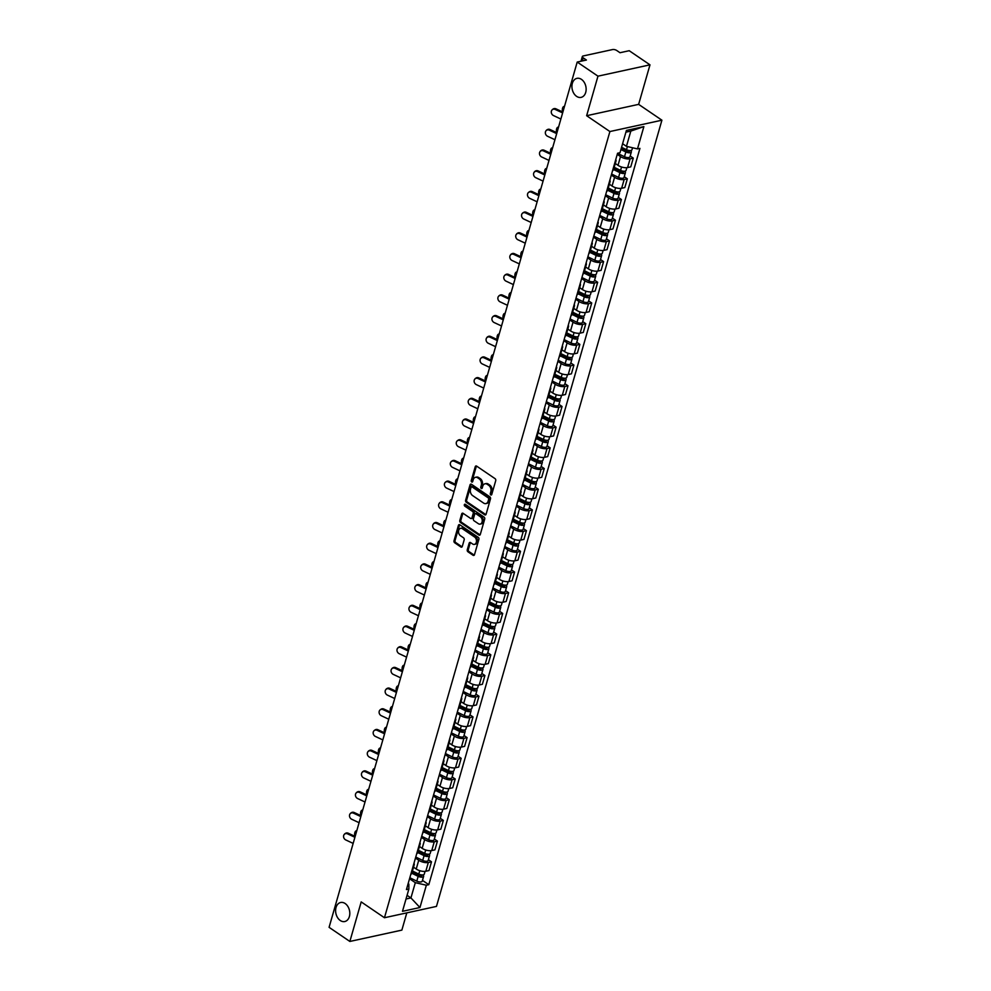 <?xml version="1.0" encoding="UTF-8"?>
<svg xmlns="http://www.w3.org/2000/svg" width="991" height="991" viewBox="0 0 991 991"><rect width="100%" height="100%" fill="white"/><g stroke="black" fill="none" stroke-linecap="round" stroke-linejoin="round"><path stroke-width="1.49" d="M490.78 494.918A1.041 0.743 -102.3 0 0 491.747 494.497L495.723 480.66A1.499 1.065 -102.3 0 0 495.066 478.653L476.634 466.117A1.499 1.065 -102.3 0 0 475.234 466.724L471.27 480.561A1.041 0.743 -102.3 0 0 472.707 481.527L473.215 479.743A4.782 3.419 -102.3 0 1 475.482 477.303A4.782 3.419 -102.3 0 1 477.687 477.811L479.223 478.851A4.782 3.419 -102.3 0 1 481.304 485.243L480.796 487.039A1.041 0.743 -102.3 0 0 482.233 488.018L482.741 486.222A4.782 3.419 -102.3 0 1 484.995 483.781A4.782 3.419 -102.3 0 1 487.213 484.289L488.749 485.33A4.782 3.419 -102.3 0 1 490.83 491.722L490.322 493.518A1.041 0.743 -102.3 0 0 490.78 494.918M345.141 903.519A9.737 6.962 -102.3 0 0 340.631 902.504A9.737 6.962 -102.3 0 0 335.602 910.395A9.737 6.962 -102.3 0 0 340.272 920.503A9.737 6.962 -102.3 0 0 344.781 921.531A9.737 6.962 -102.3 0 0 349.811 913.628A9.737 6.962 -102.3 0 0 345.141 903.519M581.469 79.379A9.737 6.962 -102.3 0 0 576.96 78.351A9.737 6.962 -102.3 0 0 571.918 86.254A9.737 6.962 -102.3 0 0 576.589 96.35A9.737 6.962 -102.3 0 0 581.098 97.378A9.737 6.962 -102.3 0 0 586.139 89.475A9.737 6.962 -102.3 0 0 581.469 79.379M467.269 549.782A1.499 1.065 -102.3 0 0 467.925 551.776L473.091 555.294A1.499 1.065 -102.3 0 0 474.491 554.687L478.901 539.327A1.499 1.065 -102.3 0 0 478.244 537.32L459.812 524.784A1.499 1.065 -102.3 0 0 458.412 525.391L454.014 540.752A1.499 1.065 -102.3 0 0 454.658 542.758L460.902 547.007A1.499 1.065 -102.3 0 0 462.301 546.4L464.184 539.822A1.499 1.065 -102.3 0 0 463.54 537.828L460.443 535.71A4.001 2.849 -102.3 0 1 458.523 531.572A4.001 2.849 -102.3 0 1 460.592 528.327A4.001 2.849 -102.3 0 1 462.438 528.748L474.578 536.998A4.001 2.849 -102.3 0 1 476.485 541.148A4.001 2.849 -102.3 0 1 474.429 544.393A4.001 2.849 -102.3 0 1 472.583 543.972L470.552 542.597A1.499 1.065 -102.3 0 0 469.152 543.204L467.269 549.782L468.309 549.547A1.499 1.065 -102.3 0 0 468.966 551.553L474.132 555.071A1.499 1.065 -102.3 0 0 474.268 555.146M586.635 115.712L638.638 104.365L649.985 64.836L597.969 76.171L586.635 115.712L609.899 131.543L384.458 917.74L361.195 901.909L349.86 941.45L329.086 927.328L577.208 62.049L586.412 60.042L583.179 57.837L582.287 60.934M597.969 76.171L577.208 62.049M484.71 514.8A1.499 1.065 -102.3 0 0 486.11 514.193L490.508 498.82A1.499 1.065 -102.3 0 0 489.864 496.825L471.431 484.277A1.499 1.065 -102.3 0 0 470.031 484.884L465.621 500.257A1.499 1.065 -102.3 0 0 466.278 502.251L484.71 514.8L485.751 514.564A1.499 1.065 -102.3 0 0 485.875 514.639M484.71 519.073L480.301 534.434A1.499 1.065 -102.3 0 1 478.901 535.041L460.468 522.505A1.499 1.065 -102.3 0 1 459.812 520.51L461.707 513.933A1.499 1.065 -102.3 0 1 463.094 513.326L470.576 518.404A1.499 1.065 -102.3 0 0 471.976 517.798L473.227 513.437A1.499 1.065 -102.3 0 0 472.571 511.443L464.791 506.141A1.041 0.743 -102.3 0 1 465.312 504.32L484.054 517.079A1.499 1.065 -102.3 0 1 484.71 519.073M649.985 64.836L629.211 50.714L620.007 52.721L616.774 50.516A3.047 1.276 16 0 0 612.611 49.55L583.166 55.967A3.047 1.276 16 0 0 582.336 56.549A3.047 1.276 16 0 0 583.179 57.837M638.638 104.365L661.914 120.196L436.474 906.406L384.458 917.74M349.86 941.45L401.863 930.115L406.805 912.872M615.745 159.613A6.999 2.948 -164 0 1 616.018 160.963A6.999 2.948 -164 0 1 615.077 161.967M615.287 163.49L618.012 165.336A6.999 2.948 16 0 0 627.588 167.566L630.103 158.808A6.999 2.948 -164 0 1 620.515 156.578L617.257 154.361M630.103 158.808L633.274 158.114L630.189 156.008M612.562 170.712A6.999 2.948 16 0 0 613.503 169.721L616.018 160.963M627.588 167.566L630.759 166.872L633.274 158.114M609.812 180.312A6.999 2.948 -164 0 1 610.084 181.663A6.999 2.948 -164 0 1 609.131 182.654M624.256 176.708L627.34 178.814L624.169 179.495A6.999 2.948 -164 0 1 614.581 177.278L611.311 175.06M606.628 191.412A6.999 2.948 16 0 0 607.57 190.408L610.084 181.663M609.354 184.19L612.079 186.035A6.999 2.948 16 0 0 621.654 188.253L624.826 187.559L627.34 178.814M603.878 201.012A6.999 2.948 -164 0 1 604.138 202.35A6.999 2.948 -164 0 1 603.197 203.353M618.322 197.407L621.407 199.501L618.235 200.194A6.999 2.948 -164 0 1 608.647 197.977L605.377 195.747M600.695 212.111A6.999 2.948 16 0 0 601.636 211.108L604.138 202.35M603.42 204.877L606.133 206.735A6.999 2.948 16 0 0 615.721 208.952L618.892 208.259L621.407 199.501M597.945 221.699A6.999 2.948 -164 0 1 598.205 223.049A6.999 2.948 -164 0 1 597.263 224.053M612.388 218.107L615.473 220.2L612.302 220.894A6.999 2.948 -164 0 1 602.714 218.677L599.444 216.447M594.761 232.811A6.999 2.948 16 0 0 595.702 231.807L598.205 223.049M597.486 225.576L600.199 227.422A6.999 2.948 16 0 0 609.787 229.652L612.958 228.958L615.473 220.2M592.011 242.399A6.999 2.948 -164 0 1 592.271 243.749A6.999 2.948 -164 0 1 591.33 244.752M606.455 238.794L609.539 240.9L606.368 241.593A6.999 2.948 -164 0 1 596.78 239.364L593.51 237.146M588.827 253.498A6.999 2.948 16 0 0 589.769 252.507L592.271 243.749M591.553 246.276L594.266 248.122A6.999 2.948 16 0 0 603.853 250.351L607.025 249.658L609.539 240.9M586.077 263.098A6.999 2.948 -164 0 1 586.338 264.448A6.999 2.948 -164 0 1 585.396 265.439M600.509 259.493L603.606 261.599L600.435 262.293A6.999 2.948 -164 0 1 590.847 260.063L587.576 257.846M582.881 274.197A6.999 2.948 16 0 0 583.823 273.194L586.338 264.448M585.619 266.975L588.332 268.821A6.999 2.948 16 0 0 597.92 271.038L601.091 270.357L603.606 261.599M580.131 283.798A6.999 2.948 -164 0 1 580.404 285.135A6.999 2.948 -164 0 1 579.462 286.139M594.575 280.193L597.672 282.286L594.501 282.98A6.999 2.948 -164 0 1 584.913 280.763L581.643 278.533M576.948 294.897A6.999 2.948 16 0 0 577.889 293.893L580.404 285.135M579.685 287.663L582.398 289.521A6.999 2.948 16 0 0 591.986 291.738L595.157 291.044L597.672 282.286M574.198 304.485A6.999 2.948 -164 0 1 574.47 305.835A6.999 2.948 -164 0 1 573.529 306.838M588.642 300.892L591.738 302.986L588.555 303.68A6.999 2.948 -164 0 1 578.979 301.462L575.709 299.232M571.014 315.596A6.999 2.948 16 0 0 571.956 314.593L574.47 305.835M573.739 308.362L576.465 310.22A6.999 2.948 16 0 0 586.053 312.438L589.224 311.744L591.738 302.986M568.264 325.184A6.999 2.948 -164 0 1 568.537 326.535A6.999 2.948 -164 0 1 567.595 327.538M582.708 321.58L585.792 323.685L582.621 324.379A6.999 2.948 -164 0 1 573.046 322.149L569.775 319.932M565.081 336.296A6.999 2.948 16 0 0 566.022 335.292L568.537 326.535M567.806 329.062L570.531 330.907A6.999 2.948 16 0 0 580.119 333.137L583.29 332.443L585.792 323.685M562.331 345.884A6.999 2.948 -164 0 1 562.603 347.234A6.999 2.948 -164 0 1 561.662 348.225M576.774 342.279L579.859 344.385L576.688 345.079A6.999 2.948 -164 0 1 567.112 342.849L563.842 340.631M559.147 356.983A6.999 2.948 16 0 0 560.088 355.992L562.603 347.234M561.872 349.761L564.597 351.607A6.999 2.948 16 0 0 574.185 353.824L577.357 353.143L579.859 344.385M556.397 366.583A6.999 2.948 -164 0 1 556.669 367.921A6.999 2.948 -164 0 1 555.728 368.925M570.841 362.979L573.925 365.084L570.754 365.766A6.999 2.948 -164 0 1 561.166 363.548L557.908 361.331M553.213 377.682A6.999 2.948 16 0 0 554.155 376.679L556.669 367.921M555.939 370.448L558.664 372.306A6.999 2.948 16 0 0 568.252 374.524L571.423 373.83L573.925 365.084M550.463 387.27A6.999 2.948 -164 0 1 550.736 388.621A6.999 2.948 -164 0 1 549.794 389.624M564.907 383.678L567.992 385.772L564.82 386.465A6.999 2.948 -164 0 1 555.233 384.248L551.975 382.018M547.28 398.382A6.999 2.948 16 0 0 548.221 397.379L550.736 388.621M550.005 391.148L552.73 393.006A6.999 2.948 16 0 0 562.306 395.223L565.489 394.529L567.992 385.772M544.53 407.97A6.999 2.948 -164 0 1 544.802 409.32A6.999 2.948 -164 0 1 543.861 410.324M558.974 404.365L562.058 406.471L558.887 407.165A6.999 2.948 -164 0 1 549.299 404.947L546.041 402.718M541.346 419.082A6.999 2.948 16 0 0 542.288 418.078L544.802 409.32M544.071 411.847L546.797 413.693A6.999 2.948 16 0 0 556.372 415.923L559.543 415.229L562.058 406.471M538.596 428.669A6.999 2.948 -164 0 1 538.856 430.02A6.999 2.948 -164 0 1 537.915 431.023M553.04 425.065L556.124 427.171L552.953 427.864A6.999 2.948 -164 0 1 543.365 425.635L540.095 423.417M535.413 439.769A6.999 2.948 16 0 0 536.354 438.778L538.856 430.02M538.138 432.547L540.863 434.392A6.999 2.948 16 0 0 550.439 436.622L553.61 435.929L556.124 427.171M532.663 449.369A6.999 2.948 -164 0 1 532.923 450.707A6.999 2.948 -164 0 1 531.981 451.71M547.106 445.764L550.191 447.87L547.02 448.551A6.999 2.948 -164 0 1 537.432 446.334L534.161 444.117M529.479 460.468A6.999 2.948 16 0 0 530.42 459.465L532.923 450.707M532.204 453.246L534.917 455.092A6.999 2.948 16 0 0 544.505 457.309L547.676 456.616L550.191 447.87M526.729 470.056A6.999 2.948 -164 0 1 526.989 471.406A6.999 2.948 -164 0 1 526.048 472.41M541.173 466.464L544.257 468.557L541.086 469.251A6.999 2.948 -164 0 1 531.498 467.034L528.228 464.804M523.545 481.168A6.999 2.948 16 0 0 524.487 480.164L526.989 471.406M526.271 473.933L528.983 475.791A6.999 2.948 16 0 0 538.571 478.009L541.743 477.315L544.257 468.557M520.795 490.756A6.999 2.948 -164 0 1 521.055 492.106A6.999 2.948 -164 0 1 520.114 493.109M535.239 487.163L538.324 489.257L535.152 489.95A6.999 2.948 -164 0 1 525.564 487.733L522.294 485.503M517.612 501.867A6.999 2.948 16 0 0 518.553 500.864L521.055 492.106M520.337 494.633L523.05 496.479A6.999 2.948 16 0 0 532.638 498.708L535.809 498.015L538.324 489.257M514.862 511.455A6.999 2.948 -164 0 1 515.122 512.805A6.999 2.948 -164 0 1 514.18 513.809M529.293 507.85L532.39 509.956L529.219 510.65A6.999 2.948 -164 0 1 519.631 508.42L516.361 506.203M511.666 522.554A6.999 2.948 16 0 0 512.607 521.563L515.122 512.805M514.403 515.332L517.116 517.178A6.999 2.948 16 0 0 526.704 519.408L529.875 518.714L532.39 509.956M508.916 532.155A6.999 2.948 -164 0 1 509.188 533.505A6.999 2.948 -164 0 1 508.247 534.496M523.359 528.55L526.456 530.656L523.285 531.337A6.999 2.948 -164 0 1 513.697 529.12L510.427 526.902M505.732 543.254A6.999 2.948 16 0 0 506.674 542.25L509.188 533.505M508.47 536.032L511.183 537.878A6.999 2.948 16 0 0 520.77 540.095L523.942 539.414L526.456 530.656M502.982 552.854A6.999 2.948 -164 0 1 503.255 554.192A6.999 2.948 -164 0 1 502.313 555.195M517.426 549.249L520.523 551.343L517.339 552.037A6.999 2.948 -164 0 1 507.764 549.819L504.493 547.589M499.798 563.953A6.999 2.948 16 0 0 500.74 562.95L503.255 554.192M502.524 556.719L505.249 558.577A6.999 2.948 16 0 0 514.837 560.795L518.008 560.101L520.523 551.343M497.048 573.541A6.999 2.948 -164 0 1 497.321 574.891A6.999 2.948 -164 0 1 496.38 575.895M511.492 569.949L514.577 572.042L511.406 572.736A6.999 2.948 -164 0 1 501.83 570.519L498.56 568.289M493.865 584.653A6.999 2.948 16 0 0 494.806 583.649L497.321 574.891M496.59 577.419L499.315 579.264A6.999 2.948 16 0 0 508.903 581.494L512.074 580.8L514.577 572.042M491.115 594.241A6.999 2.948 -164 0 1 491.387 595.591A6.999 2.948 -164 0 1 490.446 596.594M505.559 590.636L508.643 592.742L505.472 593.436A6.999 2.948 -164 0 1 495.896 591.206L492.626 588.988M487.931 605.34A6.999 2.948 16 0 0 488.873 604.349L491.387 595.591M490.656 598.118L493.382 599.964A6.999 2.948 16 0 0 502.97 602.194L506.141 601.5L508.643 592.742M485.181 614.94A6.999 2.948 -164 0 1 485.454 616.291A6.999 2.948 -164 0 1 484.512 617.282M499.625 611.336L502.71 613.441L499.538 614.135A6.999 2.948 -164 0 1 489.95 611.905L486.692 609.688M481.998 626.039A6.999 2.948 16 0 0 482.939 625.036L485.454 616.291M484.723 618.818L487.448 620.663A6.999 2.948 16 0 0 497.036 622.881L500.207 622.199L502.71 613.441M479.248 635.64A6.999 2.948 -164 0 1 479.52 636.978A6.999 2.948 -164 0 1 478.579 637.981M493.691 632.035L496.776 634.129L493.605 634.822A6.999 2.948 -164 0 1 484.017 632.605L480.759 630.375M476.064 646.739A6.999 2.948 16 0 0 477.005 645.736L479.52 636.978M478.789 639.505L481.515 641.363A6.999 2.948 16 0 0 491.09 643.58L494.274 642.886L496.776 634.129M473.314 656.327A6.999 2.948 -164 0 1 473.587 657.677A6.999 2.948 -164 0 1 472.645 658.681M487.758 652.735L490.842 654.828L487.671 655.522A6.999 2.948 -164 0 1 478.083 653.304L474.825 651.075M470.13 667.438A6.999 2.948 16 0 0 471.072 666.435L473.587 657.677M472.856 660.204L475.581 662.062A6.999 2.948 16 0 0 485.156 664.28L488.328 663.586L490.842 654.828M467.38 677.026A6.999 2.948 -164 0 1 467.641 678.377A6.999 2.948 -164 0 1 466.699 679.38M481.824 673.422L484.909 675.528L481.737 676.221A6.999 2.948 -164 0 1 472.15 673.991L468.879 671.774M464.197 688.138A6.999 2.948 16 0 0 465.138 687.135L467.641 678.377M466.922 680.904L469.647 682.749A6.999 2.948 16 0 0 479.223 684.979L482.394 684.285L484.909 675.528M461.447 697.726A6.999 2.948 -164 0 1 461.707 699.076A6.999 2.948 -164 0 1 460.765 700.067M475.891 694.121L478.975 696.227L475.804 696.921A6.999 2.948 -164 0 1 466.216 694.691L462.946 692.474M458.263 708.825A6.999 2.948 16 0 0 459.205 707.834L461.707 699.076M460.988 701.603L463.701 703.449A6.999 2.948 16 0 0 473.289 705.666L476.46 704.985L478.975 696.227M455.513 718.425A6.999 2.948 -164 0 1 455.773 719.763A6.999 2.948 -164 0 1 454.832 720.767M469.957 714.821L473.041 716.927L469.87 717.608A6.999 2.948 -164 0 1 460.282 715.391L457.012 713.173M452.33 729.525A6.999 2.948 16 0 0 453.271 728.521L455.773 719.763M455.055 722.29L457.768 724.148A6.999 2.948 16 0 0 467.356 726.366L470.527 725.672L473.041 716.927M449.58 739.113A6.999 2.948 -164 0 1 449.84 740.463A6.999 2.948 -164 0 1 448.898 741.466M464.023 735.52L467.108 737.614L463.937 738.307A6.999 2.948 -164 0 1 454.349 736.09L451.078 733.86M446.396 750.224A6.999 2.948 16 0 0 447.337 749.221L449.84 740.463M449.121 742.99L451.834 744.848A6.999 2.948 16 0 0 461.422 747.065L464.593 746.372L467.108 737.614M443.634 759.812A6.999 2.948 -164 0 1 443.906 761.162A6.999 2.948 -164 0 1 442.965 762.166M458.077 756.207L461.174 758.313L458.003 759.007A6.999 2.948 -164 0 1 448.415 756.79L445.145 754.56M440.45 770.924A6.999 2.948 16 0 0 441.391 769.92L443.906 761.162M443.188 763.689L445.9 765.535A6.999 2.948 16 0 0 455.488 767.765L458.66 767.071L461.174 758.313M437.7 780.512A6.999 2.948 -164 0 1 437.972 781.862A6.999 2.948 -164 0 1 437.031 782.865M452.144 776.907L455.241 779.013L452.069 779.706A6.999 2.948 -164 0 1 442.481 777.477L439.211 775.259M434.516 791.611A6.999 2.948 16 0 0 435.458 790.62L437.972 781.862M437.254 784.389L439.967 786.235A6.999 2.948 16 0 0 449.555 788.464L452.726 787.771L455.241 779.013M431.766 801.211A6.999 2.948 -164 0 1 432.039 802.561A6.999 2.948 -164 0 1 431.097 803.552M446.21 797.606L449.307 799.712L446.123 800.394A6.999 2.948 -164 0 1 436.548 798.176L433.278 795.959M428.583 812.31A6.999 2.948 16 0 0 429.524 811.307L432.039 802.561M431.308 805.088L434.033 806.934A6.999 2.948 16 0 0 443.621 809.152L446.792 808.458L449.307 799.712M425.833 821.898A6.999 2.948 -164 0 1 426.105 823.248A6.999 2.948 -164 0 1 425.164 824.252M440.277 818.306L443.361 820.399L440.19 821.093A6.999 2.948 -164 0 1 430.614 818.876L427.344 816.646M422.649 833.01A6.999 2.948 16 0 0 423.591 832.006L426.105 823.248M425.374 825.776L428.1 827.634A6.999 2.948 16 0 0 437.688 829.851L440.859 829.157L443.361 820.399M419.899 842.598A6.999 2.948 -164 0 1 420.172 843.948A6.999 2.948 -164 0 1 419.23 844.951M434.343 839.005L437.427 841.099L434.256 841.793A6.999 2.948 -164 0 1 424.681 839.575L421.41 837.345M416.715 853.709A6.999 2.948 16 0 0 417.657 852.706L420.172 843.948M419.441 846.475L422.166 848.321A6.999 2.948 16 0 0 431.754 850.551L434.925 849.857L437.427 841.099M413.965 863.297A6.999 2.948 -164 0 1 414.238 864.648A6.999 2.948 -164 0 1 413.297 865.651M428.409 859.692L431.494 861.798L428.323 862.492A6.999 2.948 -164 0 1 418.735 860.262L415.477 858.045M410.782 874.396A6.999 2.948 16 0 0 411.723 873.405L414.238 864.648M413.507 867.175L416.232 869.02A6.999 2.948 16 0 0 425.82 871.25L428.992 870.556L431.494 861.798M622.596 143.72L626.448 146.346L630.821 131.085L625.903 132.162M406.025 898.998L410.931 897.92L415.316 882.671L426.353 885.223L419.961 907.521L402.482 911.324L408.874 889.038L406.434 889.571L617.566 153.246L620.019 152.713L626.411 130.428L643.877 126.613L637.486 148.91L626.448 146.346M426.353 885.223L428.793 884.69L639.938 148.377L637.486 148.91M609.899 131.543L661.914 120.196M407.078 895.307L410.931 897.92L419.961 907.521M408.143 883.588L408.862 884.071L408.874 889.038M415.316 882.671L409.543 878.744M422.476 880.392L428.793 884.69M643.877 126.613L630.821 131.085M491.709 494.608A1.041 0.743 -102.3 0 1 491.363 493.295L491.87 491.499A4.782 3.419 -102.3 0 0 489.789 485.107L488.749 485.33M484.995 483.781L486.036 483.558A4.782 3.419 -102.3 0 1 488.253 484.054L489.789 485.107M475.482 477.303L476.522 477.08A4.782 3.419 -102.3 0 1 478.727 477.575L480.263 478.628A4.782 3.419 -102.3 0 1 482.344 485.02L481.837 486.816A1.041 0.743 -102.3 0 0 482.183 488.129M476.51 466.043A1.499 1.065 -102.3 0 0 476.275 466.488L472.311 480.325A1.041 0.743 -102.3 0 0 472.657 481.651M471.295 484.203A1.499 1.065 -102.3 0 0 471.072 484.661L466.662 500.021A1.499 1.065 -102.3 0 0 467.318 502.028L485.751 514.564M488.662 499.278A1.041 0.743 -102.3 0 0 488.216 497.878L472.026 486.866A1.041 0.743 -102.3 0 0 471.047 487.299L470.514 489.182A4.782 3.419 -102.3 0 0 472.596 495.574L483.658 503.106A4.782 3.419 -102.3 0 0 485.863 503.614A4.782 3.419 -102.3 0 0 488.129 501.173L488.662 499.278L489.703 499.055A1.041 0.743 -102.3 0 0 489.257 497.655L488.216 497.878M471.543 486.767L472.583 486.531A1.041 0.743 -102.3 0 1 473.066 486.643L489.257 497.655M485.863 503.614L486.903 503.378A4.782 3.419 -102.3 0 0 489.17 500.938L488.129 501.173M489.703 499.055L489.17 500.938M462.97 513.251A1.499 1.065 -102.3 0 0 462.747 513.697L460.852 520.275A1.499 1.065 -102.3 0 0 461.509 522.282L479.941 534.818A1.499 1.065 -102.3 0 0 480.065 534.892M471.27 518.566L472.311 518.343A1.499 1.065 -102.3 0 0 473.017 517.575L474.268 513.214A1.499 1.065 -102.3 0 0 473.611 511.22L465.832 505.918L464.791 506.141M465.423 504.394A1.041 0.743 -102.3 0 0 465.832 505.918M478.331 523.682A4.001 2.849 -102.3 0 0 480.177 524.103A4.001 2.849 -102.3 0 0 482.245 520.87A4.001 2.849 -102.3 0 0 480.325 516.72L476.052 513.809A1.499 1.065 -102.3 0 0 474.652 514.416L473.401 518.776A1.499 1.065 -102.3 0 0 474.057 520.783L478.331 523.682M480.177 524.103L481.217 523.88A4.001 2.849 -102.3 0 0 483.286 520.634A4.001 2.849 -102.3 0 0 481.366 516.497L480.325 516.72M475.358 513.648L476.398 513.425A1.499 1.065 -102.3 0 1 477.092 513.586L481.366 516.497M470.428 542.523A1.499 1.065 -102.3 0 0 470.192 542.969L468.309 549.547M474.429 544.393L475.469 544.158A4.001 2.849 -102.3 0 0 477.526 540.925A4.001 2.849 -102.3 0 0 475.618 536.775L474.578 536.998M460.592 528.327L461.633 528.104A4.001 2.849 -102.3 0 1 463.478 528.525L475.618 536.775M459.688 524.71A1.499 1.065 -102.3 0 0 459.452 525.156L455.055 540.529A1.499 1.065 -102.3 0 0 455.699 542.523L461.942 546.772A1.499 1.065 -102.3 0 0 462.079 546.846M564.461 106.508A3.506 1.809 -90.2 0 0 564.114 106.446A3.506 1.809 -90.2 0 0 562.529 108.341A3.506 1.809 -90.2 0 0 562.665 111.958M621.171 148.687L626.808 151.437A1.821 0.768 16 0 0 629.434 151.45A1.821 0.768 16 0 0 628.926 150.682L629.558 150.545M620.923 149.554L625.854 151.957A3.803 1.598 16 0 0 631.341 151.995A3.803 1.598 16 0 0 630.499 150.533M617.542 153.345L624.491 156.739A3.803 1.598 16 0 0 629.966 156.776L631.341 151.995M628.988 150.471L628.591 151.846M621.568 147.3L626.51 149.703A3.803 1.598 16 0 0 631.985 149.74L632.555 147.758M562.615 112.912L555.121 109.406A3.506 2.973 -122 0 0 553.374 115.513L560.869 119.019M552.396 109.493L553.275 108.936A3.506 2.973 58 0 1 556.013 108.849L562.863 112.057M558.528 127.207A3.506 1.809 -90.2 0 0 558.181 127.145A3.506 1.809 -90.2 0 0 556.583 129.041A3.506 1.809 -90.2 0 0 556.731 132.658M613.801 168.681L620.874 172.137A1.821 0.768 16 0 0 623.5 172.149A1.821 0.768 16 0 0 622.992 171.369L623.624 171.232M613.553 169.548L619.92 172.657A3.803 1.598 16 0 0 625.408 172.694A3.803 1.598 16 0 0 624.565 171.232M611.608 174.044L618.557 177.439A3.803 1.598 16 0 0 624.033 177.476L625.408 172.694M623.054 171.17L622.658 172.533M614.197 167.293L620.577 170.402A3.803 1.598 16 0 0 626.052 170.44L626.845 167.677M552.594 147.894A3.506 1.809 -90.2 0 0 552.247 147.832A3.506 1.809 -90.2 0 0 550.649 149.728A3.506 1.809 -90.2 0 0 550.798 153.357M607.867 189.38L614.94 192.824A1.821 0.768 16 0 0 617.566 192.849A1.821 0.768 16 0 0 617.059 192.068L617.69 191.932M607.619 190.247L613.986 193.356A3.803 1.598 16 0 0 619.474 193.394A3.803 1.598 16 0 0 618.632 191.932M605.674 194.744L612.624 198.138A3.803 1.598 16 0 0 618.099 198.163L619.474 193.394M617.12 191.87L616.724 193.233M608.263 187.993L614.643 191.102A3.803 1.598 16 0 0 620.118 191.139L620.911 188.377M556.682 133.612L549.187 130.106A3.506 2.973 -122 0 0 547.441 136.213L554.935 139.719M546.45 130.193L547.342 129.635A3.506 2.973 58 0 1 550.079 129.548L556.93 132.757M550.748 154.311L543.254 150.805A3.506 2.973 -122 0 0 541.507 156.9L549.002 160.406M540.516 150.892L541.408 150.335A3.506 2.973 58 0 1 544.146 150.248L550.996 153.456M546.648 168.594A3.506 1.809 -90.2 0 0 546.314 168.532A3.506 1.809 -90.2 0 0 544.716 170.427A3.506 1.809 -90.2 0 0 544.864 174.057M601.933 210.067L609.007 213.523A1.821 0.768 16 0 0 611.633 213.548A1.821 0.768 16 0 0 611.125 212.768L611.757 212.631M601.686 210.947L608.053 214.056A3.803 1.598 16 0 0 613.54 214.093A3.803 1.598 16 0 0 612.686 212.631M599.741 215.431L606.69 218.825A3.803 1.598 16 0 0 612.165 218.862L613.54 214.093M611.187 212.57L610.79 213.932M602.33 208.68L608.697 211.801A3.803 1.598 16 0 0 614.185 211.826L614.977 209.076M540.714 189.293A3.506 1.809 -90.2 0 0 540.38 189.231A3.506 1.809 -90.2 0 0 538.782 191.127A3.506 1.809 -90.2 0 0 538.931 194.756M596 230.767L603.073 234.223A1.821 0.768 16 0 0 605.699 234.235A1.821 0.768 16 0 0 605.191 233.467L605.823 233.331M595.752 231.634L602.119 234.756A3.803 1.598 16 0 0 607.594 234.78A3.803 1.598 16 0 0 606.752 233.319M593.807 236.131L600.757 239.525A3.803 1.598 16 0 0 606.232 239.562L607.594 234.78M605.253 233.257L604.857 234.632M596.396 229.379L602.763 232.489A3.803 1.598 16 0 0 608.251 232.526L609.044 229.763M534.781 209.993A3.506 1.809 -90.2 0 0 534.446 209.931A3.506 1.809 -90.2 0 0 532.848 211.826A3.506 1.809 -90.2 0 0 532.997 215.443M590.066 251.466L597.139 254.922A1.821 0.768 16 0 0 599.766 254.935A1.821 0.768 16 0 0 599.258 254.154L599.889 254.018M589.806 252.333L596.186 255.443A3.803 1.598 16 0 0 601.661 255.48A3.803 1.598 16 0 0 600.819 254.018M587.874 256.83L594.823 260.224A3.803 1.598 16 0 0 600.298 260.261L601.661 255.48M599.32 253.956L598.923 255.319M590.463 250.079L596.83 253.188A3.803 1.598 16 0 0 602.317 253.225L603.11 250.463M544.815 174.998L537.32 171.505A3.506 2.973 -122 0 0 535.574 177.6L543.068 181.105M534.583 171.579L535.474 171.034A3.506 2.973 58 0 1 538.212 170.947L545.062 174.143M538.881 195.698L531.387 192.192A3.506 2.973 -122 0 0 529.628 198.299L537.134 201.805M528.649 192.279L529.541 191.721A3.506 2.973 58 0 1 532.266 191.635L539.129 194.843M532.947 216.397L525.453 212.892A3.506 2.973 -122 0 0 523.694 218.999L531.201 222.504M522.715 212.978L523.607 212.421A3.506 2.973 58 0 1 526.332 212.334L533.195 215.542M528.847 230.68A3.506 1.809 -90.2 0 0 528.513 230.618A3.506 1.809 -90.2 0 0 526.915 232.513A3.506 1.809 -90.2 0 0 527.051 236.143M584.12 272.166L591.193 275.609A1.821 0.768 16 0 0 593.832 275.634A1.821 0.768 16 0 0 593.324 274.854L593.956 274.718M583.872 273.033L590.252 276.142A3.803 1.598 16 0 0 595.727 276.179A3.803 1.598 16 0 0 594.885 274.718M581.928 277.53L588.877 280.924A3.803 1.598 16 0 0 594.365 280.949L595.727 276.179M593.386 274.656L592.99 276.018M584.529 270.778L590.896 273.888A3.803 1.598 16 0 0 596.371 273.925L597.164 271.162M527.014 237.097L519.519 233.591A3.506 2.973 -122 0 0 517.76 239.686L525.267 243.191M516.782 233.678L517.674 233.12A3.506 2.973 58 0 1 520.399 233.034L527.262 236.242M522.914 251.38A3.506 1.809 -90.2 0 0 522.579 251.318A3.506 1.809 -90.2 0 0 520.981 253.213A3.506 1.809 -90.2 0 0 521.117 256.842M578.187 292.853L585.26 296.309A1.821 0.768 16 0 0 587.898 296.334A1.821 0.768 16 0 0 587.39 295.553L588.022 295.417M577.939 293.732L584.318 296.842A3.803 1.598 16 0 0 589.794 296.879A3.803 1.598 16 0 0 588.951 295.417M575.994 298.229L582.943 301.611A3.803 1.598 16 0 0 588.431 301.648L589.794 296.879M587.44 295.355L587.056 296.718M578.595 291.478L584.963 294.587A3.803 1.598 16 0 0 590.438 294.624L591.231 291.862M521.08 257.796L513.573 254.291A3.506 2.973 -122 0 0 511.827 260.385L519.321 263.891M510.848 254.365L511.74 253.82A3.506 2.973 58 0 1 514.465 253.733L521.328 256.929M516.98 272.079A3.506 1.809 -90.2 0 0 516.645 272.017A3.506 1.809 -90.2 0 0 515.047 273.912A3.506 1.809 -90.2 0 0 515.184 277.542M572.253 313.552L579.326 317.009A1.821 0.768 16 0 0 581.965 317.021A1.821 0.768 16 0 0 581.457 316.253L582.089 316.117M572.005 314.42L578.385 317.541A3.803 1.598 16 0 0 583.86 317.566A3.803 1.598 16 0 0 583.018 316.104M570.06 318.916L577.01 322.31A3.803 1.598 16 0 0 582.497 322.348L583.86 317.566M581.506 316.042L581.122 317.417M572.649 312.165L579.029 315.287A3.803 1.598 16 0 0 584.504 315.311L585.297 312.549M515.147 278.483L507.64 274.978A3.506 2.973 -122 0 0 505.893 281.085L513.388 284.59M504.915 275.064L505.806 274.507A3.506 2.973 58 0 1 508.532 274.42L515.382 277.629M511.046 292.779A3.506 1.809 -90.2 0 0 510.712 292.717A3.506 1.809 -90.2 0 0 509.114 294.612A3.506 1.809 -90.2 0 0 509.25 298.229M566.319 334.252L573.393 337.708A1.821 0.768 16 0 0 576.031 337.72A1.821 0.768 16 0 0 575.523 336.952L576.155 336.804M566.072 335.119L572.451 338.228A3.803 1.598 16 0 0 577.926 338.265A3.803 1.598 16 0 0 577.084 336.804M564.127 339.616L571.076 343.01A3.803 1.598 16 0 0 576.551 343.047L577.926 338.265M575.573 336.742L575.189 338.117M566.716 332.865L573.095 335.974A3.803 1.598 16 0 0 578.571 336.011L579.363 333.249M509.213 299.183L501.706 295.677A3.506 2.973 -122 0 0 499.96 301.784L507.454 305.29M498.981 295.764L499.86 295.207A3.506 2.973 58 0 1 502.598 295.12L509.448 298.328M505.113 313.466A3.506 1.809 -90.2 0 0 504.766 313.404A3.506 1.809 -90.2 0 0 503.18 315.299A3.506 1.809 -90.2 0 0 503.317 318.929M560.386 354.951L567.459 358.408A1.821 0.768 16 0 0 570.085 358.42A1.821 0.768 16 0 0 569.59 357.64L570.221 357.503M560.138 355.819L566.518 358.928A3.803 1.598 16 0 0 571.993 358.965A3.803 1.598 16 0 0 571.15 357.503M558.193 360.315L565.143 363.709A3.803 1.598 16 0 0 570.618 363.734L571.993 358.965M569.639 357.441L569.255 358.804M560.782 353.564L567.162 356.673A3.803 1.598 16 0 0 572.637 356.71L573.43 353.948M503.267 319.882L495.773 316.377A3.506 2.973 -122 0 0 494.026 322.484L501.52 325.977M493.047 316.463L493.927 315.906A3.506 2.973 58 0 1 496.664 315.819L503.515 319.028M499.179 334.165A3.506 1.809 -90.2 0 0 498.832 334.103A3.506 1.809 -90.2 0 0 497.247 335.999A3.506 1.809 -90.2 0 0 497.383 339.628M554.452 375.651L561.525 379.095A1.821 0.768 16 0 0 564.152 379.119A1.821 0.768 16 0 0 563.644 378.339L564.275 378.203M554.204 376.518L560.584 379.627A3.803 1.598 16 0 0 566.059 379.664A3.803 1.598 16 0 0 565.217 378.203M552.26 381.015L559.209 384.397A3.803 1.598 16 0 0 564.684 384.434L566.059 379.664M563.706 378.141L563.309 379.503M554.849 374.264L561.228 377.373A3.803 1.598 16 0 0 566.703 377.41L567.496 374.648M497.333 340.582L489.839 337.076A3.506 2.973 -122 0 0 488.092 343.171L495.587 346.677M487.114 337.163L487.993 336.606A3.506 2.973 58 0 1 490.731 336.519L497.581 339.715M493.245 354.865A3.506 1.809 -90.2 0 0 492.899 354.803A3.506 1.809 -90.2 0 0 491.313 356.698A3.506 1.809 -90.2 0 0 491.449 360.328M548.519 396.338L555.592 399.794A1.821 0.768 16 0 0 558.218 399.807A1.821 0.768 16 0 0 557.71 399.039L558.342 398.902M548.271 397.205L554.638 400.327A3.803 1.598 16 0 0 560.126 400.352A3.803 1.598 16 0 0 559.283 398.89M546.326 401.702L553.275 405.096A3.803 1.598 16 0 0 558.751 405.133L560.126 400.352M557.772 398.84L557.376 400.203M548.915 394.951L555.294 398.072A3.803 1.598 16 0 0 560.77 398.097L561.563 395.335M491.4 361.269L483.905 357.763A3.506 2.973 -122 0 0 482.159 363.87L489.653 367.376M481.18 357.85L482.06 357.293A3.506 2.973 58 0 1 484.797 357.218L491.647 360.414M487.312 375.564A3.506 1.809 -90.2 0 0 486.965 375.502A3.506 1.809 -90.2 0 0 485.367 377.398A3.506 1.809 -90.2 0 0 485.516 381.015M542.585 417.038L549.658 420.494A1.821 0.768 16 0 0 552.284 420.506A1.821 0.768 16 0 0 551.776 419.738L552.408 419.589M542.337 417.905L548.704 421.014A3.803 1.598 16 0 0 554.192 421.051A3.803 1.598 16 0 0 553.35 419.589M540.392 422.401L547.342 425.796A3.803 1.598 16 0 0 552.817 425.833L554.192 421.051M551.838 419.527L551.442 420.902M542.981 415.65L549.361 418.759A3.803 1.598 16 0 0 554.836 418.797L555.629 416.034M485.466 381.969L477.972 378.463A3.506 2.973 -122 0 0 476.225 384.57L483.719 388.076M475.234 378.55L476.126 377.992A3.506 2.973 58 0 1 478.864 377.905L485.714 381.114M481.378 396.251A3.506 1.809 -90.2 0 0 481.031 396.202A3.506 1.809 -90.2 0 0 479.433 398.085A3.506 1.809 -90.2 0 0 479.582 401.714M536.651 437.737L543.725 441.193A1.821 0.768 16 0 0 546.351 441.206A1.821 0.768 16 0 0 545.843 440.425L546.475 440.289M536.404 438.604L542.771 441.713A3.803 1.598 16 0 0 548.258 441.751A3.803 1.598 16 0 0 547.416 440.289M534.459 443.101L541.408 446.495A3.803 1.598 16 0 0 546.883 446.532L548.258 441.751M545.905 440.227L545.508 441.59M537.048 436.35L543.427 439.459A3.803 1.598 16 0 0 548.903 439.496L549.695 436.734M479.533 402.668L472.038 399.162A3.506 2.973 -122 0 0 470.291 405.269L477.786 408.775M469.3 399.249L470.192 398.692A3.506 2.973 58 0 1 472.93 398.605L479.78 401.813M475.432 416.951A3.506 1.809 -90.2 0 0 475.098 416.889A3.506 1.809 -90.2 0 0 473.5 418.784A3.506 1.809 -90.2 0 0 473.648 422.414M530.718 458.437L537.791 461.88A1.821 0.768 16 0 0 540.417 461.905A1.821 0.768 16 0 0 539.909 461.125L540.541 460.988M530.47 459.304L536.837 462.413A3.803 1.598 16 0 0 542.325 462.45A3.803 1.598 16 0 0 541.47 460.988M528.525 463.8L535.474 467.195A3.803 1.598 16 0 0 540.95 467.219L542.325 462.45M539.971 460.926L539.575 462.289M531.114 457.049L537.481 460.158A3.803 1.598 16 0 0 542.969 460.196L543.762 457.433M473.599 423.368L466.104 419.862A3.506 2.973 -122 0 0 464.358 425.957L471.852 429.462M463.367 419.949L464.259 419.391A3.506 2.973 58 0 1 466.984 419.304L473.847 422.513M469.499 437.65A3.506 1.809 -90.2 0 0 469.164 437.588A3.506 1.809 -90.2 0 0 467.566 439.484A3.506 1.809 -90.2 0 0 467.715 443.113M524.784 479.124L531.857 482.58A1.821 0.768 16 0 0 534.483 482.592A1.821 0.768 16 0 0 533.976 481.824L534.607 481.688M524.536 479.991L530.903 483.113A3.803 1.598 16 0 0 536.379 483.15A3.803 1.598 16 0 0 535.536 481.676M522.591 484.488L529.541 487.882A3.803 1.598 16 0 0 535.016 487.919L536.379 483.15M534.038 481.626L533.641 482.989M525.18 477.736L531.548 480.858A3.803 1.598 16 0 0 537.035 480.883L537.828 478.133M467.665 444.055L460.171 440.549A3.506 2.973 -122 0 0 458.412 446.656L465.919 450.162M457.433 440.636L458.325 440.078A3.506 2.973 58 0 1 461.05 440.004L467.913 443.2M463.565 458.35A3.506 1.809 -90.2 0 0 463.231 458.288A3.506 1.809 -90.2 0 0 461.633 460.183A3.506 1.809 -90.2 0 0 461.781 463.813M518.85 499.823L525.924 503.279A1.821 0.768 16 0 0 528.55 503.292A1.821 0.768 16 0 0 528.042 502.524L528.674 502.387M518.59 500.69L524.97 503.8A3.803 1.598 16 0 0 530.445 503.837A3.803 1.598 16 0 0 529.603 502.375M516.658 505.187L523.595 508.581A3.803 1.598 16 0 0 529.083 508.618L530.445 503.837M528.104 502.313L527.707 503.688M519.247 498.436L525.614 501.545A3.803 1.598 16 0 0 531.102 501.582L531.882 498.82M461.732 464.754L454.237 461.249A3.506 2.973 -122 0 0 452.478 467.356L459.985 470.861M451.5 461.335L452.392 460.778A3.506 2.973 58 0 1 455.117 460.691L461.979 463.899M457.631 479.049A3.506 1.809 -90.2 0 0 457.297 478.987A3.506 1.809 -90.2 0 0 455.699 480.883A3.506 1.809 -90.2 0 0 455.835 484.5M512.904 520.523L519.978 523.979A1.821 0.768 16 0 0 522.616 523.991A1.821 0.768 16 0 0 522.108 523.211L522.74 523.075M512.657 521.39L519.036 524.499A3.803 1.598 16 0 0 524.512 524.536A3.803 1.598 16 0 0 523.669 523.075M510.712 525.887L517.661 529.281A3.803 1.598 16 0 0 523.149 529.318L524.512 524.536M522.17 523.013L521.774 524.375M513.313 519.135L519.68 522.245A3.803 1.598 16 0 0 525.156 522.282L525.948 519.519M455.798 485.454L448.304 481.948A3.506 2.973 -122 0 0 446.545 488.055L454.051 491.561M445.566 482.035L446.458 481.477A3.506 2.973 58 0 1 449.183 481.391L456.046 484.599M451.698 499.737A3.506 1.809 -90.2 0 0 451.363 499.675A3.506 1.809 -90.2 0 0 449.765 501.57A3.506 1.809 -90.2 0 0 449.902 505.199M506.971 541.222L514.044 544.666A1.821 0.768 16 0 0 516.683 544.691A1.821 0.768 16 0 0 516.175 543.91L516.807 543.774M506.723 542.089L513.103 545.199A3.803 1.598 16 0 0 518.578 545.236A3.803 1.598 16 0 0 517.736 543.774M504.778 546.586L511.728 549.98A3.803 1.598 16 0 0 517.215 550.005L518.578 545.236M516.224 543.712L515.84 545.075M507.38 539.835L513.747 542.944A3.803 1.598 16 0 0 519.222 542.981L520.015 540.219M449.864 506.153L442.358 502.648A3.506 2.973 -122 0 0 440.611 508.742L448.105 512.248M439.632 502.734L440.524 502.177A3.506 2.973 58 0 1 443.25 502.09L450.112 505.299M445.764 520.436A3.506 1.809 -90.2 0 0 445.43 520.374A3.506 1.809 -90.2 0 0 443.832 522.269A3.506 1.809 -90.2 0 0 443.968 525.899M501.037 561.909L508.11 565.365A1.821 0.768 16 0 0 510.749 565.39A1.821 0.768 16 0 0 510.241 564.61L510.873 564.474M500.789 562.789L507.169 565.898A3.803 1.598 16 0 0 512.644 565.935A3.803 1.598 16 0 0 511.802 564.474M498.845 567.273L505.794 570.667A3.803 1.598 16 0 0 511.282 570.705L512.644 565.935M510.291 564.412L509.907 565.774M501.434 560.522L507.813 563.644A3.803 1.598 16 0 0 513.288 563.681L514.081 560.918M443.931 526.84L436.424 523.347A3.506 2.973 -122 0 0 434.677 529.442L442.172 532.947M433.699 523.421L434.591 522.876A3.506 2.973 58 0 1 437.316 522.79L444.166 525.986M439.831 541.136A3.506 1.809 -90.2 0 0 439.496 541.074A3.506 1.809 -90.2 0 0 437.898 542.969A3.506 1.809 -90.2 0 0 438.034 546.598M495.104 582.609L502.177 586.065A1.821 0.768 16 0 0 504.815 586.077A1.821 0.768 16 0 0 504.308 585.309L504.939 585.173M494.856 583.476L501.235 586.598A3.803 1.598 16 0 0 506.711 586.622A3.803 1.598 16 0 0 505.868 585.161M492.911 587.973L499.86 591.367A3.803 1.598 16 0 0 505.336 591.404L506.711 586.622M504.357 585.099L503.973 586.474M495.5 581.221L501.88 584.331A3.803 1.598 16 0 0 507.355 584.368L508.148 581.606M437.997 547.54L430.49 544.034A3.506 2.973 -122 0 0 428.744 550.141L436.238 553.647M427.765 544.121L428.645 543.563A3.506 2.973 58 0 1 431.382 543.477L438.233 546.685M433.897 561.835A3.506 1.809 -90.2 0 0 433.55 561.773A3.506 1.809 -90.2 0 0 431.965 563.668A3.506 1.809 -90.2 0 0 432.101 567.286M489.17 603.308L496.243 606.765A1.821 0.768 16 0 0 498.869 606.777A1.821 0.768 16 0 0 498.374 605.996L499.006 605.86M488.922 604.176L495.302 607.285A3.803 1.598 16 0 0 500.777 607.322A3.803 1.598 16 0 0 499.935 605.86M486.977 608.672L493.927 612.066A3.803 1.598 16 0 0 499.402 612.104L500.777 607.322M498.423 605.798L498.039 607.161M489.566 601.921L495.946 605.03A3.803 1.598 16 0 0 501.421 605.067L502.214 602.305M432.051 568.239L424.557 564.734A3.506 2.973 -122 0 0 422.81 570.841L430.305 574.346M421.832 564.82L422.711 564.263A3.506 2.973 58 0 1 425.449 564.176L432.299 567.385M427.963 582.522A3.506 1.809 -90.2 0 0 427.616 582.46A3.506 1.809 -90.2 0 0 426.031 584.356A3.506 1.809 -90.2 0 0 426.167 587.985M483.236 624.008L490.31 627.464A1.821 0.768 16 0 0 492.936 627.476A1.821 0.768 16 0 0 492.428 626.696L493.06 626.56M482.989 624.875L489.368 627.984A3.803 1.598 16 0 0 494.843 628.021A3.803 1.598 16 0 0 494.001 626.56M481.044 629.372L487.993 632.766A3.803 1.598 16 0 0 493.468 632.791L494.843 628.021M492.49 626.498L492.093 627.86M483.633 622.621L490.012 625.73A3.803 1.598 16 0 0 495.488 625.767L496.28 623.005M426.118 588.939L418.623 585.433A3.506 2.973 -122 0 0 416.877 591.54L424.371 595.034M415.898 585.52L416.777 584.963A3.506 2.973 58 0 1 419.515 584.876L426.365 588.084M422.03 603.222A3.506 1.809 -90.2 0 0 421.683 603.16A3.506 1.809 -90.2 0 0 420.097 605.055A3.506 1.809 -90.2 0 0 420.234 608.685M477.303 644.707L484.376 648.151A1.821 0.768 16 0 0 487.002 648.176A1.821 0.768 16 0 0 486.494 647.396L487.126 647.259M477.055 645.575L483.422 648.684A3.803 1.598 16 0 0 488.91 648.721A3.803 1.598 16 0 0 488.067 647.259M475.11 650.071L482.06 653.453A3.803 1.598 16 0 0 487.535 653.49L488.91 648.721M486.556 647.197L486.16 648.56M477.699 643.32L484.079 646.429A3.803 1.598 16 0 0 489.554 646.466L490.347 643.704M420.184 609.638L412.69 606.133A3.506 2.973 -122 0 0 410.943 612.227L418.437 615.733M409.964 606.207L410.844 605.662A3.506 2.973 58 0 1 413.581 605.575L420.432 608.771M416.096 623.921A3.506 1.809 -90.2 0 0 415.749 623.859A3.506 1.809 -90.2 0 0 414.151 625.755A3.506 1.809 -90.2 0 0 414.3 629.384M471.369 665.395L478.442 668.851A1.821 0.768 16 0 0 481.069 668.863A1.821 0.768 16 0 0 480.561 668.095L481.192 667.959M471.121 666.262L477.489 669.383A3.803 1.598 16 0 0 482.976 669.408A3.803 1.598 16 0 0 482.134 667.946M469.177 670.758L476.126 674.153A3.803 1.598 16 0 0 481.601 674.19L482.976 669.408M480.623 667.884L480.226 669.259M471.766 664.007L478.145 667.129A3.803 1.598 16 0 0 483.62 667.154L484.413 664.391M414.25 630.326L406.756 626.82A3.506 2.973 -122 0 0 405.009 632.927L412.504 636.433M404.018 626.907L404.91 626.349A3.506 2.973 58 0 1 407.648 626.275L414.498 629.471M410.15 644.621A3.506 1.809 -90.2 0 0 409.816 644.559A3.506 1.809 -90.2 0 0 408.218 646.454A3.506 1.809 -90.2 0 0 408.366 650.071M465.436 686.094L472.509 689.55A1.821 0.768 16 0 0 475.135 689.563A1.821 0.768 16 0 0 474.627 688.795L475.259 688.646M465.188 686.961L471.555 690.07A3.803 1.598 16 0 0 477.043 690.108A3.803 1.598 16 0 0 476.2 688.646M463.243 691.458L470.192 694.852A3.803 1.598 16 0 0 475.668 694.889L477.043 690.108M474.689 688.584L474.293 689.959M465.832 684.707L472.212 687.816A3.803 1.598 16 0 0 477.687 687.853L478.48 685.091M408.317 651.025L400.822 647.519A3.506 2.973 -122 0 0 399.076 653.626L406.57 657.132M398.085 647.606L398.977 647.049A3.506 2.973 58 0 1 401.714 646.962L408.565 650.17M404.217 665.308A3.506 1.809 -90.2 0 0 403.882 665.258A3.506 1.809 -90.2 0 0 402.284 667.141A3.506 1.809 -90.2 0 0 402.433 670.771M459.502 706.794L466.575 710.25A1.821 0.768 16 0 0 469.201 710.262A1.821 0.768 16 0 0 468.693 709.482L469.325 709.345M459.254 707.661L465.621 710.77A3.803 1.598 16 0 0 471.109 710.807A3.803 1.598 16 0 0 470.254 709.345M457.309 712.157L464.259 715.552A3.803 1.598 16 0 0 469.734 715.576L471.109 710.807M468.755 709.283L468.359 710.646M459.898 705.406L466.265 708.515A3.803 1.598 16 0 0 471.753 708.553L472.546 705.79M402.383 671.725L394.889 668.219A3.506 2.973 -122 0 0 393.142 674.326L400.637 677.832M392.151 668.306L393.043 667.748A3.506 2.973 58 0 1 395.768 667.661L402.631 670.87M398.283 686.007A3.506 1.809 -90.2 0 0 397.948 685.945A3.506 1.809 -90.2 0 0 396.35 687.841A3.506 1.809 -90.2 0 0 396.499 691.47M453.568 727.493L460.642 730.937A1.821 0.768 16 0 0 463.268 730.962A1.821 0.768 16 0 0 462.76 730.181L463.392 730.045M453.321 728.36L459.688 731.469A3.803 1.598 16 0 0 465.163 731.507A3.803 1.598 16 0 0 464.321 730.045M451.376 732.857L458.325 736.239A3.803 1.598 16 0 0 463.8 736.276L465.163 731.507M462.822 729.983L462.425 731.346M453.965 726.106L460.332 729.215A3.803 1.598 16 0 0 465.82 729.252L466.612 726.49M396.45 692.424L388.955 688.918A3.506 2.973 -122 0 0 387.196 695.013L394.703 698.519M386.217 689.005L387.109 688.448A3.506 2.973 58 0 1 389.835 688.361L396.697 691.557M392.349 706.707A3.506 1.809 -90.2 0 0 392.015 706.645A3.506 1.809 -90.2 0 0 390.417 708.54A3.506 1.809 -90.2 0 0 390.565 712.17M447.635 748.18L454.708 751.636A1.821 0.768 16 0 0 457.334 751.649A1.821 0.768 16 0 0 456.826 750.881L457.458 750.744M447.375 749.047L453.754 752.169A3.803 1.598 16 0 0 459.229 752.194A3.803 1.598 16 0 0 458.387 750.732M445.442 753.544L452.379 756.938A3.803 1.598 16 0 0 457.867 756.975L459.229 752.194M456.888 750.683L456.492 752.045M448.031 746.793L454.398 749.914A3.803 1.598 16 0 0 459.886 749.939L460.666 747.177M390.516 713.111L383.022 709.606A3.506 2.973 -122 0 0 381.262 715.713L388.769 719.218M380.284 709.692L381.176 709.135A3.506 2.973 58 0 1 383.901 709.06L390.764 712.256M386.416 727.406A3.506 1.809 -90.2 0 0 386.081 727.344A3.506 1.809 -90.2 0 0 384.483 729.24A3.506 1.809 -90.2 0 0 384.619 732.857M441.689 768.88L448.762 772.336A1.821 0.768 16 0 0 451.4 772.348A1.821 0.768 16 0 0 450.893 771.58L451.524 771.432M441.441 769.747L447.821 772.856A3.803 1.598 16 0 0 453.296 772.893A3.803 1.598 16 0 0 452.453 771.432M439.496 774.244L446.445 777.638A3.803 1.598 16 0 0 451.933 777.675L453.296 772.893M450.955 771.37L450.558 772.745M442.097 767.492L448.465 770.602A3.803 1.598 16 0 0 453.94 770.639L454.733 767.876M384.582 733.811L377.088 730.305A3.506 2.973 -122 0 0 375.329 736.412L382.836 739.918M374.35 730.392L375.242 729.834A3.506 2.973 58 0 1 377.967 729.748L384.83 732.956M380.482 748.094A3.506 1.809 -90.2 0 0 380.148 748.044A3.506 1.809 -90.2 0 0 378.55 749.927A3.506 1.809 -90.2 0 0 378.686 753.556M435.755 789.579L442.828 793.035A1.821 0.768 16 0 0 445.467 793.048A1.821 0.768 16 0 0 444.959 792.267L445.591 792.131M435.507 790.446L441.887 793.556A3.803 1.598 16 0 0 447.362 793.593A3.803 1.598 16 0 0 446.52 792.131M433.562 794.943L440.512 798.337A3.803 1.598 16 0 0 446 798.374L447.362 793.593M445.009 792.069L444.625 793.432M436.151 788.192L442.531 791.301A3.803 1.598 16 0 0 448.006 791.338L448.799 788.576M378.649 754.51L371.142 751.005A3.506 2.973 -122 0 0 369.395 757.112L376.89 760.617M368.417 751.091L369.309 750.534A3.506 2.973 58 0 1 372.034 750.447L378.896 753.655M374.548 768.793A3.506 1.809 -90.2 0 0 374.214 768.731A3.506 1.809 -90.2 0 0 372.616 770.626A3.506 1.809 -90.2 0 0 372.752 774.256M429.821 810.279L436.895 813.722A1.821 0.768 16 0 0 439.533 813.747A1.821 0.768 16 0 0 439.025 812.967L439.657 812.831M429.574 811.146L435.953 814.255A3.803 1.598 16 0 0 441.429 814.292A3.803 1.598 16 0 0 440.586 812.831M427.629 815.643L434.578 819.037A3.803 1.598 16 0 0 440.066 819.062L441.429 814.292M439.075 812.769L438.691 814.131M430.218 808.891L436.597 812.001A3.803 1.598 16 0 0 442.073 812.038L442.866 809.275M372.715 775.21L365.208 771.704A3.506 2.973 -122 0 0 363.462 777.799L370.956 781.304M362.483 771.791L363.375 771.233A3.506 2.973 58 0 1 366.1 771.147L372.95 774.355M368.615 789.493A3.506 1.809 -90.2 0 0 368.28 789.431A3.506 1.809 -90.2 0 0 366.682 791.326A3.506 1.809 -90.2 0 0 366.819 794.955M423.888 830.966L430.961 834.422A1.821 0.768 16 0 0 433.6 834.447A1.821 0.768 16 0 0 433.092 833.666L433.724 833.53M423.64 831.833L430.02 834.955A3.803 1.598 16 0 0 435.495 834.992A3.803 1.598 16 0 0 434.653 833.518M421.695 836.33L428.645 839.724A3.803 1.598 16 0 0 434.12 839.761L435.495 834.992M433.141 833.468L432.757 834.831M424.284 829.578L430.664 832.7A3.803 1.598 16 0 0 436.139 832.725L436.932 829.975M366.781 795.897L359.275 792.391A3.506 2.973 -122 0 0 357.528 798.498L365.022 802.004M356.549 792.478L357.429 791.92A3.506 2.973 58 0 1 360.167 791.846L367.017 795.042M362.681 810.192A3.506 1.809 -90.2 0 0 362.334 810.13A3.506 1.809 -90.2 0 0 360.749 812.025A3.506 1.809 -90.2 0 0 360.885 815.655M417.954 851.665L425.028 855.122A1.821 0.768 16 0 0 427.654 855.134A1.821 0.768 16 0 0 427.158 854.366L427.778 854.23M417.707 852.533L424.086 855.642A3.803 1.598 16 0 0 429.561 855.679A3.803 1.598 16 0 0 428.719 854.217M415.762 857.029L422.711 860.423A3.803 1.598 16 0 0 428.186 860.461L429.561 855.679M427.208 854.155L426.824 855.53M418.351 850.278L424.73 853.387A3.803 1.598 16 0 0 430.205 853.424L430.998 850.662M360.835 816.596L353.341 813.091A3.506 2.973 -122 0 0 351.594 819.198L359.089 822.703M350.616 813.177L351.495 812.62A3.506 2.973 58 0 1 354.233 812.533L361.083 815.742M356.748 830.892A3.506 1.809 -90.2 0 0 356.401 830.83A3.506 1.809 -90.2 0 0 354.815 832.725A3.506 1.809 -90.2 0 0 354.951 836.342M412.021 872.365L419.094 875.821A1.821 0.768 16 0 0 421.72 875.833A1.821 0.768 16 0 0 421.212 875.053L421.844 874.917M411.773 873.232L418.152 876.341A3.803 1.598 16 0 0 423.628 876.378A3.803 1.598 16 0 0 422.785 874.917M409.828 877.729L416.777 881.123A3.803 1.598 16 0 0 422.253 881.16L423.628 876.378M421.274 874.855L420.878 876.217M412.417 870.978L418.797 874.087A3.803 1.598 16 0 0 424.272 874.124L425.065 871.362M354.902 837.296L347.407 833.79A3.506 2.973 -122 0 0 345.661 839.897L353.155 843.403M344.682 833.877L345.562 833.32A3.506 2.973 58 0 1 348.299 833.233L355.15 836.441M431.754 850.551L434.256 841.793M437.688 829.851L440.19 821.093M443.621 809.152L446.123 800.394M449.555 788.464L452.069 779.706M455.488 767.765L458.003 759.007M461.422 747.065L463.937 738.307M467.356 726.366L469.87 717.608M473.289 705.666L475.804 696.921M479.223 684.979L481.737 676.221M485.156 664.28L487.671 655.522M491.09 643.58L493.605 634.822M497.036 622.881L499.538 614.135M502.97 602.194L505.472 593.436M508.903 581.494L511.406 572.736M514.837 560.795L517.339 552.037M520.77 540.095L523.285 531.337M526.704 519.408L529.219 510.65M532.638 498.708L535.152 489.95M538.571 478.009L541.086 469.251M544.505 457.309L547.02 448.551M550.439 436.622L552.953 427.864M556.372 415.923L558.887 407.165M562.306 395.223L564.82 386.465M568.252 374.524L570.754 365.766M574.185 353.824L576.688 345.079M580.119 333.137L582.621 324.379M586.053 312.438L588.555 303.68M591.986 291.738L594.501 282.98M597.92 271.038L600.435 262.293M603.853 250.351L606.368 241.593M609.787 229.652L612.302 220.894M615.721 208.952L618.235 200.194M621.654 188.253L624.169 179.495M425.82 871.25L428.323 862.492M416.232 869.02L418.735 860.262M422.166 848.321L424.681 839.575M428.1 827.634L430.614 818.876M434.033 806.934L436.548 798.176M439.967 786.235L442.481 777.477M445.9 765.535L448.415 756.79M451.834 744.848L454.349 736.09M457.768 724.148L460.282 715.391M463.701 703.449L466.216 694.691M469.647 682.749L472.15 673.991M475.581 662.062L478.083 653.304M481.515 641.363L484.017 632.605M487.448 620.663L489.95 611.905M493.382 599.964L495.896 591.206M499.315 579.264L501.83 570.519M505.249 558.577L507.764 549.819M511.183 537.878L513.697 529.12M517.116 517.178L519.631 508.42M523.05 496.479L525.564 487.733M528.983 475.791L531.498 467.034M534.917 455.092L537.432 446.334M540.863 434.392L543.365 425.635M546.797 413.693L549.299 404.947M552.73 393.006L555.233 384.248M558.664 372.306L561.166 363.548M564.597 351.607L567.112 342.849M570.531 330.907L573.046 322.149M576.465 310.22L578.979 301.462M582.398 289.521L584.913 280.763M588.332 268.821L590.847 260.063M594.266 248.122L596.78 239.364M600.199 227.422L602.714 218.677M606.133 206.735L608.647 197.977M612.079 186.035L614.581 177.278M618.012 165.336L620.515 156.578M491.87 491.499L490.83 491.722M488.253 484.054L487.213 484.289M481.837 486.816L480.796 487.039M482.344 485.02L481.304 485.243M480.263 478.628L479.223 478.851M478.727 477.575L477.687 477.811M472.311 480.325L471.27 480.561M476.275 466.488L475.234 466.724M491.363 493.295L490.322 493.518M467.318 502.028L466.278 502.251M466.662 500.021L465.621 500.257M471.072 484.661L470.031 484.884M473.066 486.643L472.026 486.866M479.941 534.818L478.901 535.041M461.509 522.282L460.468 522.505M460.852 520.275L459.812 520.51M462.747 513.697L461.707 513.933M473.017 517.575L471.976 517.798M474.268 513.214L473.227 513.437M473.611 511.22L472.571 511.443M477.092 513.586L476.052 513.809M470.192 542.969L469.152 543.204M463.478 528.525L462.438 528.748M461.942 546.772L460.902 547.007M455.699 542.523L454.658 542.758M455.055 540.529L454.014 540.752M459.452 525.156L458.412 525.391M474.132 555.071L473.091 555.294M468.966 551.553L467.925 551.776M625.854 151.957L624.491 156.739M627.402 146.569L626.51 149.703M556.013 108.849L555.121 109.406M619.92 172.657L618.557 177.439M621.543 166.996L620.577 170.402M613.986 193.356L612.624 198.138M615.609 187.695L614.643 191.102M550.079 129.548L549.187 130.106M544.146 150.248L543.254 150.805M608.053 214.056L606.69 218.825M609.676 208.395L608.697 211.801M602.119 234.756L600.757 239.525M603.742 229.082L602.763 232.489M596.186 255.443L594.823 260.224M597.808 249.782L596.83 253.188M538.212 170.947L537.32 171.505M532.266 191.635L531.387 192.192M526.332 212.334L525.453 212.892M590.252 276.142L588.877 280.924M591.875 270.481L590.896 273.888M520.399 233.034L519.519 233.591M584.318 296.842L582.943 301.611M585.941 291.181L584.963 294.587M514.465 253.733L513.573 254.291M578.385 317.541L577.01 322.31M580.008 311.88L579.029 315.287M508.532 274.42L507.64 274.978M572.451 338.228L571.076 343.01M574.074 332.567L573.095 335.974M502.598 295.12L501.706 295.677M566.518 358.928L565.143 363.709M568.14 353.267L567.162 356.673M496.664 315.819L495.773 316.377M560.584 379.627L559.209 384.397M562.207 373.966L561.228 377.373M490.731 336.519L489.839 337.076M554.638 400.327L553.275 405.096M556.273 394.666L555.294 398.072M484.797 357.218L483.905 357.763M548.704 421.014L547.342 425.796M550.327 415.353L549.361 418.759M478.864 377.905L477.972 378.463M542.771 441.713L541.408 446.495M544.393 436.052L543.427 439.459M472.93 398.605L472.038 399.162M536.837 462.413L535.474 467.195M538.46 456.752L537.481 460.158M466.984 419.304L466.104 419.862M530.903 483.113L529.541 487.882M532.526 477.451L531.548 480.858M461.05 440.004L460.171 440.549M524.97 503.8L523.595 508.581M526.593 498.139L525.614 501.545M455.117 460.691L454.237 461.249M519.036 524.499L517.661 529.281M520.659 518.838L519.68 522.245M449.183 481.391L448.304 481.948M513.103 545.199L511.728 549.98M514.725 539.538L513.747 542.944M443.25 502.09L442.358 502.648M507.169 565.898L505.794 570.667M508.792 560.237L507.813 563.644M437.316 522.79L436.424 523.347M501.235 586.598L499.86 591.367M502.858 580.924L501.88 584.331M431.382 543.477L430.49 544.034M495.302 607.285L493.927 612.066M496.925 601.624L495.946 605.03M425.449 564.176L424.557 564.734M489.368 627.984L487.993 632.766M490.991 622.323L490.012 625.73M419.515 584.876L418.623 585.433M483.422 648.684L482.06 653.453M485.057 643.023L484.079 646.429M413.581 605.575L412.69 606.133M477.489 669.383L476.126 674.153M479.111 663.722L478.145 667.129M407.648 626.275L406.756 626.82M471.555 690.07L470.192 694.852M473.178 684.409L472.212 687.816M401.714 646.962L400.822 647.519M465.621 710.77L464.259 715.552M467.244 705.109L466.265 708.515M395.768 667.661L394.889 668.219M459.688 731.469L458.325 736.239M461.31 725.808L460.332 729.215M389.835 688.361L388.955 688.918M453.754 752.169L452.379 756.938M455.377 746.508L454.398 749.914M383.901 709.06L383.022 709.606M447.821 772.856L446.445 777.638M449.443 767.195L448.465 770.602M377.967 729.748L377.088 730.305M441.887 793.556L440.512 798.337M443.51 787.895L442.531 791.301M372.034 750.447L371.142 751.005M435.953 814.255L434.578 819.037M437.576 808.594L436.597 812.001M366.1 771.147L365.208 771.704M430.02 834.955L428.645 839.724M431.642 829.294L430.664 832.7M360.167 791.846L359.275 792.391M424.086 855.642L422.711 860.423M425.709 849.981L424.73 853.387M354.233 812.533L353.341 813.091M418.152 876.341L416.777 881.123M419.775 870.68L418.797 874.087M348.299 833.233L347.407 833.79M580.986 61.219L582.336 56.549"/></g></svg>
